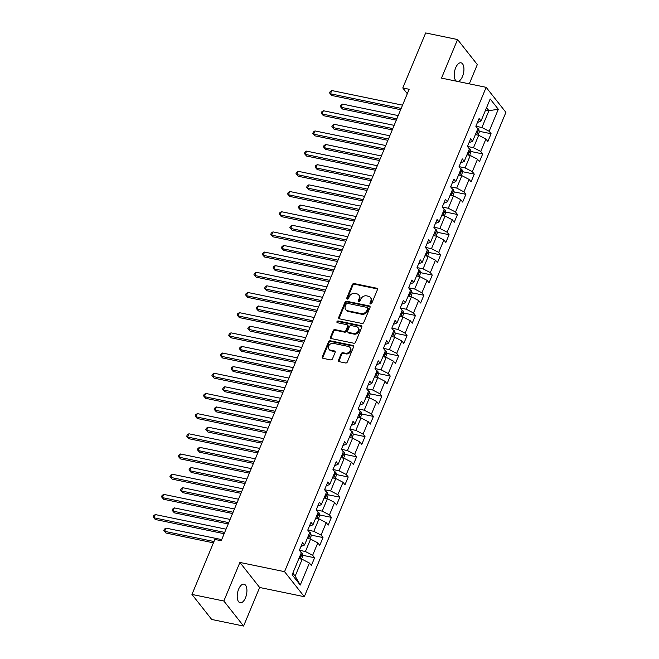 <?xml version="1.0" encoding="UTF-8"?>
<svg xmlns="http://www.w3.org/2000/svg" width="659" height="659" viewBox="0 0 659 659"><rect width="100%" height="100%" fill="white"/><g stroke="black" fill="none" stroke-linecap="round" stroke-linejoin="round"><path stroke-width="0.99" d="M370.539 303.947A1.021 0.832 -38.3 0 0 371.783 303.239L377.401 289.746A1.458 1.186 -38.3 0 0 376.676 288.214L354.138 283.559A1.458 1.186 -38.3 0 0 352.359 284.573L346.741 298.066A1.021 0.832 -38.3 0 0 348.496 298.428L349.221 296.682A4.662 3.797 -38.3 0 1 354.921 293.444L356.799 293.832A4.662 3.797 -38.3 0 1 358.768 295.01A4.662 3.797 -38.3 0 1 359.114 298.725L358.389 300.471A1.021 0.832 -38.3 0 0 360.135 300.833L360.868 299.087A4.662 3.797 -38.3 0 1 366.569 295.85L368.447 296.237A4.662 3.797 -38.3 0 1 370.416 297.415A4.662 3.797 -38.3 0 1 370.762 301.13L370.029 302.876A1.021 0.832 -38.3 0 0 370.539 303.947M245.486 597.804A9.498 4.547 101.7 0 0 243.987 584.171A9.498 4.547 101.7 0 0 238.657 589.138A9.498 4.547 101.7 0 0 240.148 602.771A9.498 4.547 101.7 0 0 245.486 597.804M457.741 81.461A9.498 4.547 101.7 0 0 462.503 76.452A9.498 4.547 101.7 0 0 461.012 62.819A9.498 4.547 101.7 0 0 455.674 67.786A9.498 4.547 101.7 0 0 456.613 81.23M338.512 360.143A1.458 1.186 -38.3 0 0 339.237 361.676L345.555 362.977A1.458 1.186 -38.3 0 0 347.342 361.964L353.578 346.98A1.458 1.186 -38.3 0 0 352.853 345.448L330.316 340.794A1.458 1.186 -38.3 0 0 328.536 341.807L322.292 356.791A1.458 1.186 -38.3 0 0 323.017 358.323L330.653 359.905A1.458 1.186 -38.3 0 0 332.441 358.891L335.11 352.474A1.458 1.186 -38.3 0 0 334.385 350.942L330.596 350.16A3.896 3.171 -38.3 0 1 328.948 349.179A3.896 3.171 -38.3 0 1 329.228 345.094A3.896 3.171 -38.3 0 1 333.429 343.364L348.265 346.428A3.896 3.171 -38.3 0 1 349.913 347.417A3.896 3.171 -38.3 0 1 349.632 351.494A3.896 3.171 -38.3 0 1 345.44 353.224L342.96 352.713A1.458 1.186 -38.3 0 0 341.181 353.726L338.512 360.143L339.047 360.819A1.458 1.186 -38.3 0 0 338.965 361.585M239.901 562.44L223.846 601.016L191.95 594.426L211.696 619.46L243.591 626.05L259.646 587.482L304.301 596.7L284.548 571.666L239.901 562.44L259.646 587.482M469.29 83.85L477.314 64.574L457.56 39.54L441.505 78.108L486.161 87.334L284.548 571.666M457.56 39.54L425.673 32.95L402.773 87.96L407.303 93.71M191.95 594.426L214.85 539.416L221.226 540.734L409.148 89.278L402.773 87.96M362.005 323.47A1.458 1.186 -38.3 0 0 363.784 322.457L370.029 307.465A1.458 1.186 -38.3 0 0 369.304 305.933L346.766 301.278A1.458 1.186 -38.3 0 0 344.978 302.292L338.742 317.284A1.458 1.186 -38.3 0 0 339.467 318.816L362.005 323.47M361.799 327.218L355.563 342.21A1.458 1.186 -38.3 0 1 353.784 343.224L331.238 338.569A1.458 1.186 -38.3 0 1 330.521 337.037L333.19 330.62A1.458 1.186 -38.3 0 1 334.97 329.607L344.113 331.502A1.458 1.186 -38.3 0 0 345.893 330.488L347.664 326.23A1.458 1.186 -38.3 0 0 346.939 324.706L337.424 322.737A1.021 0.832 -38.3 0 1 338.166 320.958L361.083 325.694A1.458 1.186 -38.3 0 1 361.799 327.218M304.301 596.7L505.906 112.368L486.161 87.334M314.598 557.753L312.646 555.29L317.819 542.859L319.772 545.331L323.001 537.563L321.057 535.092L326.23 522.669L328.174 525.141L331.411 517.373L329.459 514.901L334.632 502.479L336.576 504.951L339.813 497.183L337.861 494.711L343.034 482.289L344.986 484.76L348.216 476.992L346.272 474.521L351.445 462.099L353.389 464.562L356.626 456.802L354.674 454.331L359.847 441.901L361.791 444.372L365.028 436.612L363.076 434.141L368.249 421.711L370.201 424.182L373.431 416.414L371.487 413.951L376.66 401.52L378.604 403.992L381.833 396.224L379.889 393.752L385.062 381.33L387.006 383.802L390.243 376.034L388.291 373.562L393.464 361.14L395.416 363.611L398.646 355.844L396.702 353.372L401.866 340.95L403.819 343.421L407.048 335.653L405.104 333.182L410.277 320.76L412.221 323.223L415.458 315.463L413.506 312.992L418.679 300.562L420.631 303.033L423.861 295.265L421.917 292.802L427.081 280.372L429.034 282.843L432.263 275.075L430.319 272.604L435.492 260.181L437.436 262.653L440.673 254.885L438.721 252.413L443.894 239.991L445.846 242.463L449.076 234.695L447.131 232.223L452.296 219.801L454.249 222.272L457.478 214.504L455.534 212.033L460.707 199.611L462.651 202.074L465.888 194.314L463.936 191.843L469.109 179.413L471.053 181.884L474.291 174.124L472.338 171.653L477.511 159.223L479.464 161.694L482.693 153.926L480.749 151.463L485.922 139.033L487.866 141.504L491.103 133.736L489.151 131.265L498.311 109.262L490.197 98.982L481.037 120.984L479.093 118.513L475.856 126.281L477.808 128.752L472.635 141.174L470.683 138.703L467.453 146.471L469.406 148.942L464.233 161.364L462.28 158.893L459.051 166.661L460.995 169.132L455.822 181.554L453.878 179.083L450.641 186.851L452.593 189.322L447.42 201.745L445.476 199.282L442.238 207.041L444.191 209.513L439.018 221.943L437.065 219.472L433.836 227.231L435.78 229.703L430.607 242.133L428.663 239.662L425.426 247.43L427.378 249.893L422.205 262.323L420.261 259.852L417.023 267.62L418.976 270.091L413.803 282.513L411.85 280.042L408.621 287.81L410.565 290.281L405.392 302.703L403.448 300.232L400.219 308L402.163 310.471L396.99 322.894L395.046 320.422L391.808 328.19L393.761 330.661L388.588 343.084L386.635 340.621L383.406 348.38L385.35 350.852L380.177 363.282L378.233 360.811L375.004 368.579L376.948 371.042L371.775 383.472L369.831 381.001L366.593 388.769L368.546 391.232L363.373 403.662L361.42 401.191L358.191 408.959L360.135 411.43L354.97 423.852L353.018 421.381L349.789 429.149L351.733 431.62L346.56 444.042L344.616 441.571L341.378 449.339L343.331 451.81L338.158 464.233L336.205 461.761L332.976 469.529L334.92 472.001L329.755 484.423L327.803 481.96L324.574 489.719L326.518 492.191L321.345 504.621L319.401 502.15L316.163 509.918L318.116 512.381L312.943 524.811L310.99 522.34L307.761 530.108L309.714 532.579L304.54 545.001L302.588 542.53L299.359 550.298L301.303 552.769L292.143 574.772L300.257 585.052L309.417 563.05L311.369 565.521L314.598 557.753L302.695 555.298M307.275 538.419L310.587 539.103L305.414 551.525L299.367 550.273M300.932 546.517L304.54 545.001M305.414 551.525L312.646 555.29M310.587 539.103L317.819 542.859M315.686 518.229L318.989 518.905L313.816 531.335L307.769 530.083M309.335 526.327L312.943 524.811M313.816 531.335L321.057 535.092M318.989 518.905L326.23 522.669M324.088 498.031L327.391 498.715L322.218 511.145L316.172 509.893M317.737 506.137L321.345 504.621M322.218 511.145L329.459 514.901M327.391 498.715L334.632 502.479M332.49 477.841L335.802 478.525L330.629 490.955L324.582 489.703M326.139 485.947L329.755 484.423M330.629 490.955L337.861 494.711M335.802 478.525L343.034 482.289M340.901 457.651L344.204 458.334L339.031 470.757L332.984 469.513M334.55 465.756L338.158 464.233M339.031 470.757L346.272 474.521M344.204 458.334L351.445 462.099M349.303 437.461L352.606 438.144L347.433 450.567L341.387 449.323M342.952 445.566L346.56 444.042M347.433 450.567L354.674 454.331M352.606 438.144L359.847 441.901M357.705 417.271L361.017 417.954L355.844 430.376L349.797 429.124M351.354 425.376L354.97 423.852M355.844 430.376L363.076 434.141M361.017 417.954L368.249 421.711M366.116 397.08L369.419 397.764L364.246 410.186L358.199 408.934M359.765 405.178L363.373 403.662M364.246 410.186L371.487 413.951M369.419 397.764L376.66 401.52M374.518 376.89L377.821 377.566L372.648 389.996L366.602 388.744M368.167 384.988L371.775 383.472M372.648 389.996L379.889 393.752M377.821 377.566L385.062 381.33M382.92 356.692L386.232 357.376L381.059 369.806L375.012 368.554M376.569 364.798L380.177 363.282M381.059 369.806L388.291 373.562M386.232 357.376L393.464 361.14M391.322 336.502L394.634 337.186L389.461 349.616L383.414 348.364M384.98 344.608L388.588 343.084M389.461 349.616L396.702 353.372M394.634 337.186L401.866 340.95M399.733 316.312L403.036 316.995L397.863 329.418L391.817 328.174M393.382 324.417L396.99 322.894M397.863 329.418L405.104 333.182M403.036 316.995L410.277 320.76M408.135 296.122L411.438 296.805L406.273 309.228L400.227 307.984M401.784 304.227L405.392 302.703M406.273 309.228L413.506 312.992M411.438 296.805L418.679 300.562M416.537 275.932L419.849 276.615L414.676 289.037L408.629 287.785M410.195 284.037L413.803 282.513M414.676 289.037L421.917 292.802M419.849 276.615L427.081 280.372M424.948 255.741L428.251 256.425L423.078 268.847L417.032 267.595M418.597 263.839L422.205 262.323M423.078 268.847L430.319 272.604M428.251 256.425L435.492 260.181M433.35 235.543L436.653 236.227L431.488 248.657L425.434 247.405M426.999 243.649L430.607 242.133M431.488 248.657L438.721 252.413M436.653 236.227L443.894 239.991M441.752 215.353L445.064 216.037L439.891 228.467L433.844 227.215M435.41 223.459L439.018 221.943M439.891 228.467L447.131 232.223M445.064 216.037L452.296 219.801M450.163 195.163L453.466 195.847L448.293 208.269L442.247 207.025M443.812 203.269L447.42 201.745M448.293 208.269L455.534 212.033M453.466 195.847L460.707 199.611M458.565 174.973L461.868 175.656L456.695 188.079L450.649 186.835M452.214 183.078L455.822 181.554M456.695 188.079L463.936 191.843M461.868 175.656L469.109 179.413M466.967 154.783L470.279 155.466L465.106 167.888L459.059 166.645M460.625 162.888L464.233 161.364M465.106 167.888L472.338 171.653M470.279 155.466L477.511 159.223M475.378 134.593L478.681 135.276L473.508 147.698L467.462 146.446M469.027 142.698L472.635 141.174M473.508 147.698L480.749 151.463M478.681 135.276L485.922 139.033M485.609 109.995L488.92 110.679L481.91 127.508L475.864 126.256M477.429 122.5L481.037 120.984M481.91 127.508L489.151 131.265M486.564 107.705L488.92 110.679L498.311 109.262M223.846 601.016L243.591 626.05M292.827 573.141L295.174 576.114L302.176 559.293L298.873 558.61M295.174 576.114L300.257 585.052M302.176 559.293L309.417 563.05M479.2 131.281L491.103 133.736M470.798 151.471L482.693 153.926M462.387 171.661L474.291 174.124M453.985 191.851L465.888 194.314M445.583 212.041L457.478 214.504M437.172 232.24L449.076 234.695M428.77 252.43L440.673 254.885M420.368 272.62L432.263 275.075M411.957 292.81L423.861 295.265M403.555 313L415.458 315.463M395.153 333.19L407.048 335.653M386.742 353.381L398.646 355.844M378.34 373.579L390.243 376.034M369.938 393.769L381.833 396.224M361.527 413.959L373.431 416.414M353.125 434.149L365.028 436.612M344.723 454.339L356.626 456.802M336.312 474.529L348.216 476.992M327.91 494.728L339.813 497.183M319.508 514.918L331.411 517.373M311.106 535.108L323.001 537.563M370.49 303.939A1.021 0.832 -38.3 0 1 370.564 303.552L371.289 301.806A4.662 3.797 -38.3 0 0 370.943 298.09L370.416 297.415M358.768 295.01L359.303 295.685A4.662 3.797 -38.3 0 1 359.649 299.4L358.916 301.147A1.021 0.832 -38.3 0 0 358.842 301.534M377.483 288.98A1.458 1.186 -38.3 0 0 377.212 288.889L354.674 284.235A1.458 1.186 -38.3 0 0 352.894 285.248L347.277 298.741A1.021 0.832 -38.3 0 0 347.202 299.128M370.103 306.707A1.458 1.186 -38.3 0 0 369.839 306.616L347.293 301.954A1.458 1.186 -38.3 0 0 345.514 302.967L339.278 317.959A1.458 1.186 -38.3 0 0 339.196 318.717M367.689 308.503A1.021 0.832 -38.3 0 0 367.187 307.432L347.4 303.346A1.021 0.832 -38.3 0 0 346.156 304.054L345.39 305.891A4.662 3.797 -38.3 0 0 345.736 309.606A4.662 3.797 -38.3 0 0 347.705 310.784L361.223 313.577A4.662 3.797 -38.3 0 0 366.923 310.34L367.689 308.503L368.224 309.178A1.021 0.832 -38.3 0 0 368.15 308.363L367.615 307.687M345.736 309.606L346.263 310.282A4.662 3.797 -38.3 0 0 348.232 311.46L347.705 310.784M368.224 309.178L367.458 311.015A4.662 3.797 -38.3 0 1 361.758 314.261L348.232 311.46M347.557 325.068L348.092 325.744A1.458 1.186 -38.3 0 1 348.199 326.905L346.428 331.164A1.458 1.186 -38.3 0 1 344.641 332.177L335.505 330.291A1.458 1.186 -38.3 0 0 333.726 331.296L331.049 337.713A1.458 1.186 -38.3 0 0 330.975 338.479M361.882 326.46A1.458 1.186 -38.3 0 0 361.61 326.37L338.701 321.633A1.021 0.832 -38.3 0 0 337.375 322.729M353.595 333.462A3.896 3.171 -38.3 0 0 357.796 331.724A3.896 3.171 -38.3 0 0 358.068 327.647A3.896 3.171 -38.3 0 0 356.428 326.658L351.198 325.579A1.458 1.186 -38.3 0 0 349.418 326.592L347.647 330.851A1.458 1.186 -38.3 0 0 348.372 332.375L353.595 333.462L354.13 334.138A3.896 3.171 -38.3 0 0 358.323 332.4A3.896 3.171 -38.3 0 0 358.603 328.322L358.068 327.647M347.754 332.012L348.29 332.688A1.458 1.186 -38.3 0 0 348.899 333.059L348.372 332.375M354.13 334.138L348.899 333.059M349.913 347.417L350.44 348.092A3.896 3.171 -38.3 0 1 350.168 352.17A3.896 3.171 -38.3 0 1 345.967 353.908L343.496 353.397A1.458 1.186 -38.3 0 0 341.716 354.402L339.047 360.819M328.948 349.179L329.484 349.855A3.896 3.171 -38.3 0 0 331.131 350.835L330.596 350.16M335.192 351.717A1.458 1.186 -38.3 0 0 334.92 351.618L331.131 350.835M353.661 346.214A1.458 1.186 -38.3 0 0 353.389 346.123L330.851 341.469A1.458 1.186 -38.3 0 0 329.072 342.482L322.828 357.475A1.458 1.186 -38.3 0 0 322.745 358.232M478.022 135.136L479.34 131.973L478.805 129.321A3.929 1.293 -157.4 0 0 477.347 128.167M398.201 115.589L342.474 104.081L341.123 107.318L342.458 109.007L396.306 120.127M476.235 132.533A3.929 1.293 22.6 0 1 476.581 132.797L477.223 131.24A3.929 1.293 -157.4 0 0 476.877 130.984M342.458 109.007L340.266 106.511L341.123 107.318L396.85 118.826M340.266 106.511L340.81 105.218L342.474 104.081M401.191 108.397L330.447 93.784L331.798 90.547L402.542 105.16M400.647 109.699L331.782 95.473L329.599 92.977L330.134 91.683L331.798 90.547M331.782 95.473L329.599 92.977M469.612 155.326L470.93 152.163L470.402 149.519A3.929 1.293 -157.4 0 0 468.944 148.357M389.79 135.779L334.064 124.271L332.721 127.508L334.055 129.197L387.904 140.326M467.824 152.723A3.929 1.293 22.6 0 1 468.178 152.987L468.821 151.438A3.929 1.293 -157.4 0 0 468.475 151.175M334.055 129.197L331.864 126.701L332.721 127.508L388.448 139.016M331.864 126.701L332.4 125.408L334.064 124.271M461.209 175.516L462.527 172.353L462 169.709A3.929 1.293 -157.4 0 0 460.534 168.547M381.388 155.977L325.661 144.461L324.31 147.698L325.645 149.387L379.502 160.516M459.422 172.913A3.929 1.293 22.6 0 1 459.768 173.177L460.419 171.628A3.929 1.293 -157.4 0 0 460.064 171.365M325.645 149.387L323.462 146.891L324.31 147.698L380.037 159.206M323.462 146.891L323.997 145.598L325.661 144.461M392.789 128.587L322.045 113.974L323.388 110.737L394.131 125.35M392.245 129.889L323.38 115.663L321.188 113.167L321.732 111.873L323.388 110.737M323.38 115.663L321.188 113.167M384.386 148.777L313.643 134.164L314.986 130.927L385.729 145.54M383.843 150.079L314.977 135.853L312.786 133.357L313.322 132.064L314.986 130.927M314.977 135.853L312.786 133.357M452.807 195.715L454.125 192.543L453.59 189.899A3.929 1.293 -157.4 0 0 452.132 188.738M372.986 176.167L317.259 164.651L315.908 167.888L317.243 169.585L371.091 180.706M451.02 193.112A3.929 1.293 22.6 0 1 451.366 193.367L452.008 191.818A3.929 1.293 -157.4 0 0 451.662 191.555M317.243 169.585L315.051 167.081L315.908 167.888L371.635 179.405M315.051 167.081L315.595 165.788L317.259 164.651M444.397 215.905L445.715 212.742L445.187 210.089A3.929 1.293 -157.4 0 0 443.729 208.928M364.575 196.357L308.849 184.841L307.506 188.079L308.84 189.776L362.689 200.896M442.609 213.302A3.929 1.293 22.6 0 1 442.963 213.565L443.606 212.009A3.929 1.293 -157.4 0 0 443.26 211.745M308.84 189.776L306.649 187.271L307.506 188.079L363.233 199.595M306.649 187.271L307.193 185.978L308.849 184.841M435.994 236.095L437.312 232.932L436.785 230.279A3.929 1.293 -157.4 0 0 435.319 229.118M356.173 216.547L300.446 205.04L299.104 208.269L300.43 209.966L354.287 221.086M434.207 233.492A3.929 1.293 22.6 0 1 434.553 233.756L435.204 232.199A3.929 1.293 -157.4 0 0 434.849 231.935M300.43 209.966L298.247 207.47L299.104 208.269L354.822 219.785M298.247 207.47L298.782 206.176L300.446 205.04M375.976 168.968L305.232 154.354L306.583 151.117L377.327 165.73M375.432 170.269L306.567 156.051L304.384 153.547L304.919 152.254L306.583 151.117M306.567 156.051L304.384 153.547M367.574 189.158L296.83 174.544L298.181 171.315L368.916 185.929M367.03 190.467L298.165 176.241L295.973 173.745L296.517 172.444L298.181 171.315M298.165 176.241L295.973 173.745M359.171 209.348L288.428 194.743L289.771 191.505L360.514 206.119M358.628 210.658L289.762 196.431L287.571 193.935L288.107 192.642L289.771 191.505M289.762 196.431L287.571 193.935M427.592 256.285L428.91 253.122L428.375 250.469A3.929 1.293 -157.4 0 0 426.917 249.308M347.771 236.738L292.044 225.23L290.693 228.467L292.028 230.156L345.876 241.276M425.805 253.682A3.929 1.293 22.6 0 1 426.151 253.946L426.801 252.389A3.929 1.293 -157.4 0 0 426.447 252.125M292.028 230.156L289.845 227.66L290.693 228.467L346.42 239.975M289.845 227.66L290.38 226.367L292.044 225.23M350.761 229.546L280.017 214.933L281.368 211.696L352.112 226.309M350.217 230.848L281.352 216.622L279.169 214.126L279.704 212.832L281.368 211.696M281.352 216.622L279.169 214.126M419.19 276.475L420.5 273.312L419.972 270.668A3.929 1.293 -157.4 0 0 418.514 269.506M339.36 256.928L283.634 245.42L282.291 248.657L283.625 250.346L337.474 261.466M417.394 273.872A3.929 1.293 22.6 0 1 417.748 274.136L418.391 272.587A3.929 1.293 -157.4 0 0 418.045 272.324M283.625 250.346L281.434 247.85L282.291 248.657L338.018 260.165M281.434 247.85L281.978 246.557L283.634 245.42M342.359 249.736L271.615 235.123L272.966 231.886L343.71 246.499M341.815 251.038L272.95 236.812L270.758 234.316L271.302 233.022L272.966 231.886M272.95 236.812L270.758 234.316M410.779 296.665L412.097 293.502L411.57 290.858A3.929 1.293 -157.4 0 0 410.104 289.696M330.958 277.126L275.231 265.61L273.889 268.847L275.223 270.536L329.072 281.665M408.992 294.062A3.929 1.293 22.6 0 1 409.338 294.326L409.989 292.777A3.929 1.293 -157.4 0 0 409.643 292.514M275.223 270.536L273.032 268.04L273.889 268.847L329.615 280.355M273.032 268.04L273.567 266.747L275.231 265.61M333.956 269.926L263.213 255.313L264.556 252.076L335.299 266.689M333.413 271.228L264.547 257.002L262.356 254.506L262.892 253.213L264.556 252.076M264.547 257.002L262.356 254.506M402.377 316.855L403.695 313.692L403.168 311.048A3.929 1.293 -157.4 0 0 401.702 309.887M322.556 297.316L266.829 285.8L265.478 289.037L266.813 290.726L320.661 301.855M400.59 314.252A3.929 1.293 22.6 0 1 400.936 314.516L401.586 312.967A3.929 1.293 -157.4 0 0 401.232 312.704M266.813 290.726L264.63 288.23L265.478 289.037L321.205 300.545M264.63 288.23L265.165 286.937L266.829 285.8M325.546 290.117L254.802 275.503L256.153 272.266L326.897 286.879M325.002 291.418L256.137 277.192L253.954 274.696L254.489 273.403L256.153 272.266M256.137 277.192L253.954 274.696M393.975 337.054L395.285 333.882L394.757 331.238A3.929 1.293 -157.4 0 0 393.299 330.077M314.145 317.506L258.419 305.99L257.076 309.228L258.41 310.924L312.259 322.045M392.179 334.451A3.929 1.293 22.6 0 1 392.533 334.714L393.176 333.157A3.929 1.293 -157.4 0 0 392.83 332.894M258.41 310.924L256.219 308.42L257.076 309.228L312.803 320.744M256.219 308.42L256.763 307.127L258.419 305.99M317.144 310.307L246.4 295.693L247.751 292.456L318.495 307.069M316.6 311.616L247.735 297.39L245.543 294.886L246.087 293.593L247.751 292.456M247.735 297.39L245.543 294.886M385.564 357.244L386.882 354.081L386.355 351.428A3.929 1.293 -157.4 0 0 384.889 350.267M305.743 337.696L250.016 326.189L248.674 329.418L250.008 331.115L303.857 342.235M383.777 354.641A3.929 1.293 22.6 0 1 384.123 354.904L384.774 353.348A3.929 1.293 -157.4 0 0 384.428 353.084M250.008 331.115L247.817 328.619L248.674 329.418L304.4 340.934M247.817 328.619L248.352 327.317L250.016 326.189M308.742 330.497L237.998 315.883L239.341 312.654L310.084 327.268M308.198 331.807L239.332 317.58L237.141 315.084L237.685 313.783L239.341 312.654M239.332 317.58L237.141 315.084M377.162 377.434L378.48 374.271L377.953 371.618A3.929 1.293 -157.4 0 0 376.487 370.457M297.341 357.886L241.614 346.379L240.263 349.608L241.598 351.305L295.446 362.425M375.375 374.831A3.929 1.293 22.6 0 1 375.721 375.095L376.371 373.538A3.929 1.293 -157.4 0 0 376.017 373.274M241.598 351.305L239.415 348.809L240.263 349.608L295.99 361.124M239.415 348.809L239.95 347.515L241.614 346.379M300.331 350.695L229.596 336.082L230.938 332.844L301.682 347.458M299.796 351.997L230.922 337.77L228.739 335.274L229.274 333.981L230.938 332.844M230.922 337.77L228.739 335.274M368.76 397.624L370.078 394.461L369.542 391.808A3.929 1.293 -157.4 0 0 368.084 390.647M288.93 378.077L233.212 366.569L231.861 369.806L233.195 371.495L287.044 382.615M366.964 395.021A3.929 1.293 22.6 0 1 367.318 395.285L367.961 393.728A3.929 1.293 -157.4 0 0 367.615 393.464M233.195 371.495L231.004 368.999L231.861 369.806L287.588 381.314M231.004 368.999L231.548 367.706L233.212 366.569M291.929 370.885L221.185 356.272L222.536 353.035L293.28 367.648M291.385 372.187L222.52 357.961L220.337 355.465L220.872 354.171L222.536 353.035M222.52 357.961L220.337 355.465M360.349 417.814L361.667 414.651L361.14 412.007A3.929 1.293 -157.4 0 0 359.674 410.845M280.528 398.267L224.801 386.759L223.459 389.996L224.793 391.685L278.642 402.814M358.562 415.211A3.929 1.293 22.6 0 1 358.916 415.475L359.559 413.926A3.929 1.293 -157.4 0 0 359.213 413.663M224.793 391.685L222.602 389.189L223.459 389.996L279.185 401.504M222.602 389.189L223.137 387.896L224.801 386.759M283.527 391.075L212.783 376.462L214.126 373.225L284.869 387.838M282.983 392.377L214.117 378.151L211.926 375.655L212.47 374.361L214.126 373.225M214.117 378.151L211.926 375.655M351.947 438.004L353.265 434.841L352.738 432.197A3.929 1.293 -157.4 0 0 351.272 431.035M272.126 418.465L216.399 406.949L215.048 410.186L216.383 411.875L270.231 423.004M350.16 435.401A3.929 1.293 22.6 0 1 350.506 435.665L351.156 434.116A3.929 1.293 -157.4 0 0 350.802 433.853M216.383 411.875L214.2 409.379L215.048 410.186L270.775 421.694M214.2 409.379L214.735 408.086L216.399 406.949M275.116 411.265L204.381 396.652L205.723 393.415L276.467 408.028M274.581 412.567L205.715 398.341L203.524 395.845L204.059 394.552L205.723 393.415M205.715 398.341L203.524 395.845M343.545 458.194L344.863 455.031L344.327 452.387A3.929 1.293 -157.4 0 0 342.869 451.226M263.724 438.655L207.997 427.139L206.646 430.376L207.98 432.065L261.829 443.194M341.757 455.591A3.929 1.293 22.6 0 1 342.103 455.855L342.746 454.306A3.929 1.293 -157.4 0 0 342.4 454.043M207.98 432.065L205.789 429.569L206.646 430.376L262.373 441.892M205.789 429.569L206.333 428.276L207.997 427.139M266.714 431.456L195.97 416.842L197.321 413.605L268.065 428.218M266.17 432.757L197.305 418.539L195.122 416.035L195.657 414.742L197.321 413.605M197.305 418.539L195.122 416.035M335.134 478.393L336.452 475.221L335.925 472.577A3.929 1.293 -157.4 0 0 334.459 471.416M255.313 458.845L199.586 447.329L198.244 450.567L199.578 452.263L253.427 463.384M333.347 475.79A3.929 1.293 22.6 0 1 333.701 476.053L334.344 474.496A3.929 1.293 -157.4 0 0 333.998 474.233M199.578 452.263L197.387 449.759L198.244 450.567L253.97 462.083M197.387 449.759L197.922 448.466L199.586 447.329M258.312 451.646L187.568 437.032L188.911 433.795L259.654 448.408M257.768 452.955L188.902 438.729L186.711 436.225L187.255 434.932L188.911 433.795M188.902 438.729L186.711 436.225M326.732 498.583L328.05 495.42L327.523 492.767A3.929 1.293 -157.4 0 0 326.057 491.606M246.911 479.035L191.184 467.528L189.833 470.757L191.168 472.454L245.024 483.574M324.945 495.98A3.929 1.293 22.6 0 1 325.291 496.243L325.941 494.687A3.929 1.293 -157.4 0 0 325.587 494.423M191.168 472.454L188.985 469.958L189.833 470.757L245.56 482.273M188.985 469.958L189.52 468.656L191.184 467.528M249.909 471.836L179.166 457.222L180.508 453.993L251.252 468.607M249.366 473.146L180.5 458.919L178.309 456.423L178.844 455.122L180.508 453.993M180.5 458.919L178.309 456.423M318.33 518.773L319.648 515.61L319.113 512.957A3.929 1.293 -157.4 0 0 317.654 511.796M238.509 499.225L182.782 487.718L181.431 490.955L182.765 492.644L236.614 503.764M316.542 516.17A3.929 1.293 22.6 0 1 316.888 516.434L317.531 514.877A3.929 1.293 -157.4 0 0 317.185 514.613M182.765 492.644L180.574 490.148L181.431 490.955L237.158 502.463M180.574 490.148L181.118 488.854L182.782 487.718M241.499 492.034L170.755 477.421L172.106 474.183L242.85 488.797M240.955 493.336L172.09 479.109L169.907 476.614L170.442 475.32L172.106 474.183M172.09 479.109L169.907 476.614M309.919 538.963L311.237 535.8L310.71 533.147A3.929 1.293 -157.4 0 0 309.252 531.994M230.098 519.416L174.371 507.908L173.029 511.145L174.363 512.834L228.212 523.954M308.132 536.36A3.929 1.293 22.6 0 1 308.486 536.624L309.129 535.067A3.929 1.293 -157.4 0 0 308.783 534.811M174.363 512.834L172.172 510.338L173.029 511.145L228.755 522.653M172.172 510.338L172.716 509.045L174.371 507.908M233.097 512.224L162.353 497.611L163.704 494.374L234.439 508.987M232.553 513.526L163.687 499.3L161.496 496.804L162.04 495.51L163.704 494.374M163.687 499.3L161.496 496.804M301.517 559.153L302.835 555.99L302.308 553.346A3.929 1.293 -157.4 0 0 300.842 552.184M221.696 539.606L165.969 528.098L164.618 531.335L165.953 533.024L213.425 542.835M299.73 556.55A3.929 1.293 22.6 0 1 300.076 556.814L300.726 555.265A3.929 1.293 -157.4 0 0 300.372 555.002M165.953 533.024L163.77 530.528L164.618 531.335L213.969 541.525M163.77 530.528L164.305 529.235L165.969 528.098M224.694 532.414L153.951 517.801L155.293 514.564L226.037 529.177M224.151 533.716L155.285 519.49L153.094 516.994L153.629 515.7L155.293 514.564M155.285 519.49L153.094 516.994M371.289 301.806L370.762 301.13M358.916 301.147L358.389 300.471M359.649 299.4L359.114 298.725M347.277 298.741L346.741 298.066M352.894 285.248L352.359 284.573M354.674 284.235L354.138 283.559M377.212 288.889L376.676 288.214M370.564 303.552L370.029 302.876M339.278 317.959L338.742 317.284M345.514 302.967L344.978 302.292M347.293 301.954L346.766 301.278M369.839 306.616L369.304 305.933M361.758 314.261L361.223 313.577M367.458 311.015L366.923 310.34M331.049 337.713L330.521 337.037M333.726 331.296L333.19 330.62M335.505 330.291L334.97 329.607M344.641 332.177L344.113 331.502M346.428 331.164L345.893 330.488M348.199 326.905L347.664 326.23M338.701 321.633L338.166 320.958M361.61 326.37L361.083 325.694M341.716 354.402L341.181 353.726M343.496 353.397L342.96 352.713M345.967 353.908L345.44 353.224M334.92 351.618L334.385 350.942M322.828 357.475L322.292 356.791M329.072 342.482L328.536 341.807M330.851 341.469L330.316 340.794M353.389 346.123L352.853 345.448M476.556 134.831L478.821 129.395M476.803 131.157L477.223 131.24M468.154 155.022L470.419 149.585M468.401 151.348L468.821 151.438M459.743 175.22L462.008 169.775M459.998 171.538L460.419 171.628M451.341 195.41L453.606 189.965M451.588 191.728L452.008 191.818M442.939 215.6L445.204 210.155M443.186 211.918L443.606 212.009M434.528 235.79L436.793 230.345M434.783 232.116L435.204 232.199M426.126 255.98L428.391 250.535M426.373 252.306L426.801 252.389M417.724 276.17L419.989 270.734M417.971 272.497L418.391 272.587M409.313 296.369L411.587 290.924M409.568 292.687L409.989 292.777M400.911 316.559L403.176 311.114M401.158 312.877L401.586 312.967M392.509 336.749L394.774 331.304M392.756 333.067L393.176 333.157M384.106 356.939L386.372 351.494M384.354 353.265L384.774 353.348M375.696 377.129L377.961 371.684M375.943 373.455L376.371 373.538M367.294 397.319L369.559 391.874M367.541 393.645L367.961 393.728M358.891 417.509L361.157 412.073M359.139 413.836L359.559 413.926M350.481 437.708L352.746 432.263M350.728 434.026L351.156 434.116M342.079 457.898L344.344 452.453M342.326 454.216L342.746 454.306M333.676 478.088L335.942 472.643M333.924 474.406L334.344 474.496M325.266 498.278L327.531 492.833M325.513 494.604L325.941 494.687M316.864 518.468L319.129 513.023M317.111 514.794L317.531 514.877M308.461 538.658L310.727 533.222M308.709 534.984L309.129 535.067M300.051 558.848L302.316 553.412M300.306 555.175L300.726 555.265"/></g></svg>
